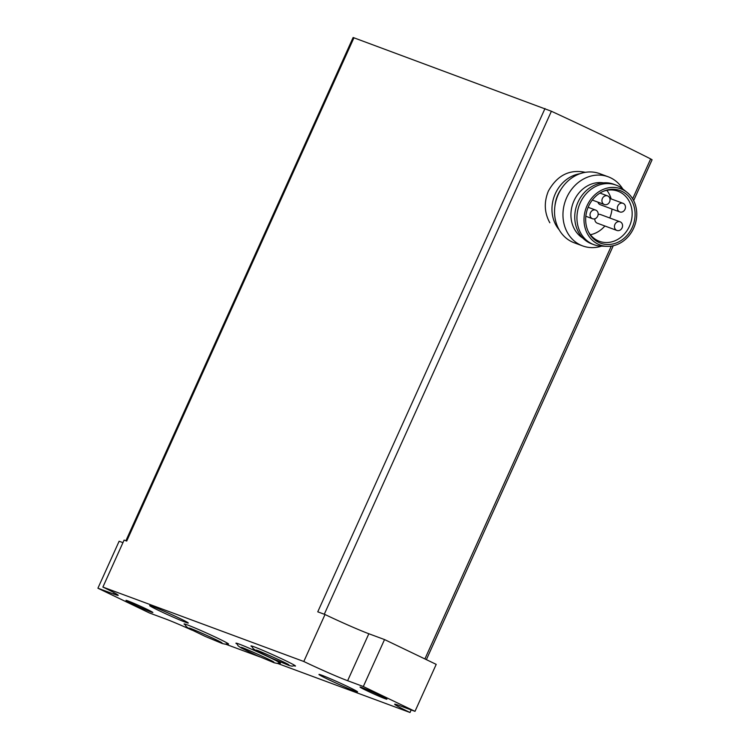 <?xml version="1.0" encoding="UTF-8"?>
<svg xmlns="http://www.w3.org/2000/svg" width="750" height="750" viewBox="0 0 750 750"><rect width="100%" height="100%" fill="white"/><g stroke="black" fill="none" stroke-linecap="round" stroke-linejoin="round"><path stroke-width="1.12" d="M294.253 665.822A24.412 0.984 -155.7 0 0 295.481 666.047A24.412 0.984 -155.7 0 0 273.637 655.097A24.412 0.984 -155.7 0 0 250.988 645.956A24.412 0.984 -155.7 0 0 251.972 646.734M279.197 663.047A24.412 0.984 -155.7 0 0 280.434 663.263A24.412 0.984 -155.7 0 0 258.591 652.322A24.412 0.984 -155.7 0 0 235.941 643.172A24.412 0.984 -155.7 0 0 236.916 643.959M227.325 643.828A24.412 0.984 -155.7 0 0 228.572 644.053A24.412 0.984 -155.7 0 0 206.728 633.113A24.412 0.984 -155.7 0 0 184.078 623.962A24.412 0.984 -155.7 0 0 185.062 624.75M125.888 540.759L353.119 37.5L551.391 111.253A207.263 8.391 24.3 0 1 650.662 158.925L652.087 159.759L633.647 200.588M585.366 172.331C569.531 169.069 557.194 175.322 548.372 191.081C543.844 202.219 544.331 212.784 549.825 222.778M347.634 680.719L368.841 633.75L384.534 639.562L363.319 686.531L347.634 680.719A35.006 1.416 24.3 0 1 303.797 661.491L102.891 587.072L124.097 540.094L126.712 541.059L353.972 37.744M303.797 661.491L325.012 614.513L317.756 611.822L545.006 108.506M277.444 663.384L410.025 712.5L411.178 709.931M260.053 656.944L225.562 644.166M559.153 229.772A33.159 28.631 -69.7 0 1 555.337 193.659A33.159 28.631 -69.7 0 1 579.909 173.737M554.934 205.912A29.934 25.847 -69.7 0 1 557.85 194.869A29.934 25.847 -69.7 0 1 561.169 189.094M606.834 190.331A26.709 23.062 -69.7 0 1 611.138 198.9M611.991 209.044A26.709 23.062 -69.7 0 1 609.759 217.978M604.866 225.984A26.709 23.062 -69.7 0 1 590.391 234.722M598.134 214.519A4.603 3.975 -69.7 0 1 600.497 214.547L620.109 221.812A4.603 3.975 110.3 0 0 614.916 224.409A4.603 3.975 110.3 0 0 616.903 230.447A4.603 3.975 110.3 0 0 622.097 227.859A4.603 3.975 110.3 0 0 620.109 221.812M616.903 230.447L597.3 223.191A4.603 3.975 -69.7 0 1 594.862 218.766M619.809 211.941A4.603 3.975 110.3 0 0 624.994 209.344A4.603 3.975 110.3 0 0 623.006 203.297A4.603 3.975 110.3 0 0 617.822 205.894A4.603 3.975 110.3 0 0 619.809 211.941L600.197 204.675A4.603 3.975 -69.7 0 1 597.928 202.144M603.131 191.372A26.709 23.062 -69.7 0 1 617.916 191.194A26.709 23.062 -69.7 0 1 630.262 224.25A26.709 23.062 -69.7 0 1 599.353 241.294A26.709 23.062 -69.7 0 1 588.263 231.525M588.516 206.391A28.059 24.225 -69.7 0 1 603.853 191.062A28.059 24.225 -69.7 0 1 633.656 205.162A28.059 24.225 -69.7 0 1 620.409 240.947A28.059 24.225 -69.7 0 1 588.609 232.228A28.059 24.225 -69.7 0 1 588.516 206.391M587.053 205.688A29.934 25.847 -69.7 0 1 627.019 192.347A29.934 25.847 -69.7 0 1 634.622 225.862A29.934 25.847 -69.7 0 1 607.013 246.347A29.934 25.847 -69.7 0 1 587.053 205.688M607.013 246.347L601.359 246.141A31.781 27.441 -69.7 0 1 593.888 244.669A31.781 27.441 -69.7 0 1 580.172 202.978A31.781 27.441 -69.7 0 1 615.975 185.062A31.781 27.441 -69.7 0 1 622.594 188.812L627.019 192.347M593.888 244.669L591.712 243.863A31.781 27.441 -69.7 0 1 577.987 202.172A31.781 27.441 -69.7 0 1 613.791 184.256L615.975 185.062M582.938 238.181A29.934 25.847 -69.7 0 1 573.975 200.841A29.934 25.847 -69.7 0 1 603.431 182.85M601.556 246.15A36.844 31.809 -69.7 0 1 582.619 245.897A36.844 31.809 -69.7 0 1 566.709 197.559A36.844 31.809 -69.7 0 1 608.212 176.794A36.844 31.809 -69.7 0 1 622.744 188.934M582.619 245.897L574.191 242.775A36.844 31.809 -69.7 0 1 558.281 194.438A36.844 31.809 -69.7 0 1 599.784 173.672L608.212 176.794M590.513 212.691A4.603 3.975 110.3 0 0 592.5 218.737A4.603 3.975 110.3 0 0 597.694 216.141A4.603 3.975 110.3 0 0 595.706 210.094A4.603 3.975 110.3 0 0 590.513 212.691M602.391 198.488A4.603 3.975 110.3 0 0 604.378 204.525A4.603 3.975 110.3 0 0 609.562 201.938A4.603 3.975 110.3 0 0 607.575 195.891A4.603 3.975 110.3 0 0 602.391 198.488M192.075 630.178A35.006 1.416 24.3 0 0 165.281 618.844L149.588 613.031L97.912 588.216L119.119 541.238L122.944 542.653M368.841 633.75A35.006 1.416 24.3 0 1 325.012 614.513M384.534 639.562L436.209 664.369L415.003 711.347L399.309 705.534A35.006 1.416 24.3 0 0 394.678 704.231A35.006 1.416 24.3 0 0 410.025 712.5M102.891 587.072A35.006 1.416 24.3 0 1 118.228 595.341A35.006 1.416 24.3 0 1 113.606 594.028L114.188 592.734M97.912 588.216L113.606 594.028M363.319 686.531L415.003 711.347M158.953 610.594A21.188 0.853 -155.7 0 0 178.294 619.331A21.188 0.853 -155.7 0 0 188.287 623.025A21.188 0.853 -155.7 0 0 169.331 613.528A21.188 0.853 -155.7 0 0 149.662 605.588A21.188 0.853 -155.7 0 0 158.953 610.594M328.247 679.453A21.188 0.853 -155.7 0 0 347.587 688.181A21.188 0.853 -155.7 0 0 357.581 691.884A21.188 0.853 -155.7 0 0 338.625 682.378A21.188 0.853 -155.7 0 0 318.966 674.447A21.188 0.853 -155.7 0 0 328.247 679.453M132.469 603.853A14.738 0.6 -155.7 0 0 145.922 609.928A14.738 0.6 -155.7 0 0 152.869 612.506A14.738 0.6 -155.7 0 0 139.688 605.897A14.738 0.6 -155.7 0 0 126.009 600.375A14.738 0.6 -155.7 0 0 132.469 603.853M366.497 690.544A14.738 0.6 -155.7 0 0 379.95 696.628A14.738 0.6 -155.7 0 0 386.906 699.197A14.738 0.6 -155.7 0 0 373.716 692.587A14.738 0.6 -155.7 0 0 360.038 687.066A14.738 0.6 -155.7 0 0 366.497 690.544M650.662 158.925L632.653 198.797M611.287 246.112L424.894 658.941M551.391 111.253L324.281 614.25M613.266 245.738L426.375 659.653M595.706 210.094L588.131 207.291M592.5 218.737L585.834 216.263M607.575 195.891L599.953 193.069M604.378 204.525L592.312 200.062M623.006 203.297L609.844 198.422M228 643.538L225.188 644.175L222.328 643.547L205.162 636.375L189.084 628.594L186.225 626.578L184.838 624.047M189.356 628.088C190.912 628.125 218.953 640.659 221.981 642.816M279.872 662.747L277.041 663.394L274.191 662.766L257.025 655.594L240.938 647.812L238.088 645.797L236.7 643.256M241.219 647.316C242.766 647.344 270.806 659.878 273.834 662.034M294.919 665.531L292.097 666.169L289.237 665.55L272.072 658.369L255.994 650.597L253.134 648.581L251.747 646.031M256.266 650.091C257.822 650.119 285.863 662.653 288.891 664.819"/></g></svg>
